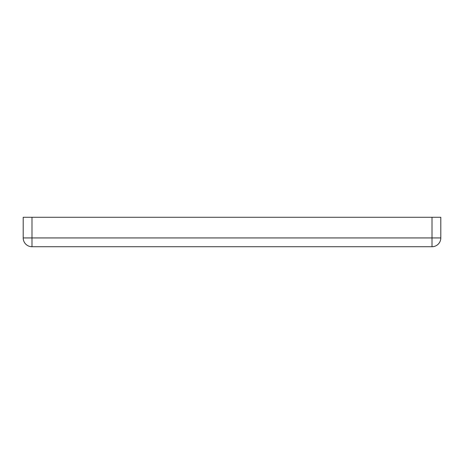<?xml version="1.0" encoding="UTF-8"?>
<svg xmlns="http://www.w3.org/2000/svg" width="464" height="464" viewBox="0 0 464 464"><rect width="100%" height="100%" fill="white"/><g stroke="black" fill="none" stroke-linecap="round" stroke-linejoin="round"><path stroke-width="0.7" d="M440.8 217.274L440.8 237.933L440.8 217.274L31.993 217.274L31.993 237.933L432.007 237.933L432.007 217.274M31.993 246.726A8.793 8.793 0 0 1 23.2 237.933L23.2 217.274L23.2 237.933A8.793 8.793 0 0 0 31.993 246.726L31.993 237.933L23.2 237.933A8.793 8.793 0 0 0 31.993 246.726L432.007 246.726A8.793 8.793 0 0 0 440.8 237.933L432.007 237.933L432.007 246.726A8.793 8.793 0 0 0 440.8 237.933A8.793 8.793 0 0 1 432.007 246.726M23.2 217.274L31.993 217.274"/></g></svg>
